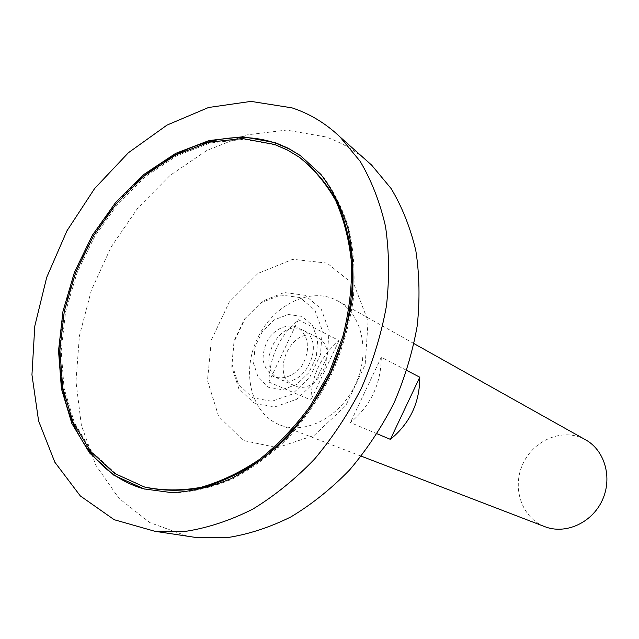 <?xml version="1.0" encoding="UTF-8"?>
<svg xmlns="http://www.w3.org/2000/svg" width="639" height="639" viewBox="0 0 639 639"><rect width="100%" height="100%" fill="white"/><g stroke="black" fill="none" stroke-linecap="round" stroke-linejoin="round"><path stroke-width="0.48" stroke-dasharray="3.19 2.4" d="M585.58 439.8L582.369 438.186C560.443 428.258 532.247 441.349 522.295 465.24C511.975 488.971 522.247 518.125 544.811 526.664M334.181 299.132C306.824 287.223 270.417 307.607 256.175 341.218C241.486 374.646 252.038 414.336 280.042 424.975C305.458 435.119 340.307 417.131 355.332 384.734C370.652 352.472 362.217 314.172 338.175 301.105L334.181 299.132M377.106 433.785L350.404 422.563C370.796 405.565 381.092 383.775 381.291 357.193L406.867 370.492M268.899 382.05L310.945 400.014C311.401 375.98 320.762 356.171 339.021 340.587L298.357 319.708C279.419 336.162 269.602 356.945 268.899 382.05L298.357 319.708M316.321 336.929C291.967 324.532 268.692 375.66 294.212 385.533C317.887 397.434 341.178 347.808 316.896 337.2L316.321 336.929M302.439 329.932C277.893 317.439 254.242 369.382 279.962 379.326C303.821 391.34 327.503 340.891 303.014 330.211L302.439 329.932M301.943 316.401L288.277 314.492L274.179 319.899L262.357 331.481L255.033 347.001L253.579 363.503L258.34 377.857L268.476 387.234L282.103 389.686L296.52 384.566L308.797 372.817L316.361 356.802L317.655 339.836L312.463 325.411L301.943 316.401M327.12 263.116L292.806 259.298L258.1 273.356L229.297 302.063L211.365 340.02L207.475 380.54L218.618 416.34L243.315 440.503L277.342 447.659L314.1 435.447L345.747 405.709L365.173 364.597L368.088 321.209L354.214 284.962L327.12 263.116M364.494 158.736C352.536 148.927 339.477 141.626 325.323 136.826L286.448 130.1L246.183 134.965L206.709 150.524L169.974 175.477L137.617 208.282L111.018 247.205L91.321 290.402L79.42 335.906L75.977 381.667L81.401 425.502L95.802 465.136L118.87 498.26L149.838 522.622L187.339 536.177M136.219 182.874C92.24 223.051 62.854 285.657 60.042 345.164M144.694 489.091L173.017 492.988C192.539 492.086 212.356 487.413 232.476 478.962C252.381 468.371 271.208 454.433 288.94 437.132C305.642 418.162 319.971 397.035 331.921 373.743C342.2 349.669 349.301 325.147 353.215 300.178C355.188 275.489 353.894 252.101 349.309 230.024C342.959 209.145 333.893 190.909 322.12 175.318L301.017 156.028M300.226 157.873L288.389 150.708L275.816 145.269L243.755 139.31L210.239 142.976L177.075 155.644L145.86 176.292L118.007 203.697L94.724 236.422L76.999 272.933L65.617 311.576L61.184 350.619L64.052 388.224L74.332 422.531L91.808 451.661L115.907 473.787L145.612 487.301M339.021 340.587L310.945 400.014M381.291 357.193L350.404 422.563M296.879 327.128C287.638 323.829 276.759 327.983 269.203 337.576C265.001 344.693 262.956 352.169 263.068 359.997C264.61 367.329 268.1 372.841 273.54 376.515C282.686 380.101 293.78 376.147 301.576 366.387C305.889 359.102 307.942 351.474 307.742 343.494C306.057 336.098 302.439 330.643 296.879 327.128M299.963 297.534L280.705 295.018L260.928 302.782L244.37 319.141L234.066 340.946L231.933 364.15L238.475 384.398L252.621 397.73L271.791 401.316L292.215 394.135L309.675 377.441L320.458 354.629L322.28 330.515L314.875 310.123L299.963 297.534M304.963 295.234L284.203 292.55L262.925 300.913L245.128 318.502L234.066 341.921L231.773 366.858L238.802 388.648L254.026 403.041L274.682 406.947L296.712 399.263L315.554 381.299L327.168 356.714L329.101 330.714L321.074 308.765L304.963 295.234M414.064 343.646L338.175 301.105M361.259 456.166L280.042 424.975M316.896 337.2L303.014 330.211M294.212 385.533L279.962 379.326M301.576 156.411L300.466 155.636M145.349 489.266L144.047 488.915"/><path stroke-width="0.96" d="M274.69 144.486L242.612 138.535L209.081 142.225L175.885 154.91L144.654 175.597L116.777 203.034L93.47 235.807L75.721 272.358L64.323 311.049L59.874 350.124L62.734 387.769L73.006 422.115L90.482 451.27L114.589 473.427L144.302 486.942C162.258 490.752 181.117 490.888 200.902 487.349C220.878 481.63 240.472 472.277 259.69 459.281C278.284 444.345 295.13 426.58 310.219 405.989L329.269 372.497L342.855 336.449C349.054 311.688 351.961 287.382 351.57 263.524C349.285 240.44 343.958 219.393 335.595 200.374C325.674 182.898 313.517 168.472 299.124 157.098L287.27 149.933L274.69 144.486M361.259 456.166L544.811 526.664C565.315 534.771 591.706 523.077 602.13 500.569C612.785 478.164 604.909 450.399 585.58 439.8L414.064 343.646M406.867 370.492L419.775 377.202C419.791 402.578 409.998 423.298 390.389 439.36L377.106 433.785M187.339 536.177L196.796 537.607L227.396 537.607C248.547 534.316 269.698 527.423 290.849 516.935C311.656 504.451 331.21 488.819 349.517 470.04C366.754 449.712 381.603 427.339 394.063 402.913C404.886 377.721 412.61 352.001 417.235 325.754C419.983 299.675 419.511 274.642 415.829 250.656C410.374 227.684 402.163 207.012 391.188 188.641L371.634 165.102L364.494 158.736M291.991 107.855L250.999 101.393L208.546 107.496L166.995 125.1L128.423 152.713L94.588 188.585L66.951 230.815L46.703 277.366L34.794 326.106L31.95 374.766L38.604 420.973L54.842 462.213L80.338 495.952L114.197 519.707L154.87 531.289L186.644 531.193C208.657 527.638 230.735 520.266 252.876 509.075C274.682 495.76 295.234 479.106 314.516 459.114C332.703 437.467 348.407 413.665 361.642 387.697C373.16 360.923 381.443 333.63 386.467 305.817C389.526 278.205 389.207 251.758 385.517 226.47C379.973 202.291 371.539 180.597 360.204 161.387L339.98 136.89C325.746 123.359 309.747 113.686 291.991 107.855M275.513 142.745L243.068 136.754L209.161 140.524L175.621 153.384L144.063 174.327L115.915 202.084L92.383 235.216L74.475 272.166L62.989 311.265L58.524 350.747L61.44 388.784L71.856 423.481L89.556 452.931L113.958 475.296L144.047 488.915L171.731 492.637C191.261 491.726 211.094 487.046 231.23 478.579C251.159 467.972 269.993 454.009 287.75 436.685C304.468 417.69 318.813 396.531 330.778 373.208C341.074 349.102 348.183 324.548 352.113 299.547C354.094 274.826 352.8 251.415 348.223 229.305C341.873 208.41 332.807 190.158 321.018 174.559L300.466 155.636L288.373 148.296L275.513 142.745M301.017 156.028L289.187 148.927L276.639 143.527C231.805 127.544 177.634 144.51 136.219 182.874M60.042 345.164C56.104 412.498 88.517 473.834 144.694 489.091M144.302 486.942L145.612 487.301C163.552 491.103 182.403 491.239 202.172 487.709C222.124 482.006 241.702 472.668 260.904 459.697C279.491 444.776 296.312 427.036 311.385 406.476L330.403 373.032L343.974 337.033C350.164 312.303 353.063 288.021 352.664 264.203C350.372 241.143 345.044 220.112 336.681 201.117C326.769 183.657 314.62 169.239 300.226 157.873L299.124 157.098M419.775 377.202L390.389 439.36M371.634 165.102L339.98 136.89M196.796 537.607L154.87 531.289"/></g></svg>
